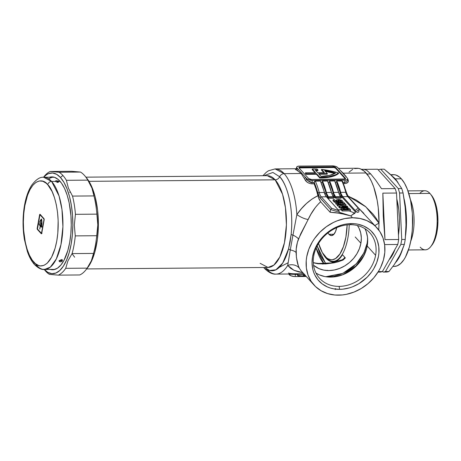 <?xml version="1.0" encoding="UTF-8"?>
<svg xmlns="http://www.w3.org/2000/svg" width="461" height="461" viewBox="0 0 461 461"><rect width="100%" height="100%" fill="white"/><g stroke="black" fill="none" stroke-linecap="round" stroke-linejoin="round"><path stroke-width="0.69" d="M339.129 286.39A33.901 28.098 137.8 0 0 375.606 255.29A33.901 28.098 137.8 0 0 350.227 224.697L351.438 223.591A36.137 29.953 -42.2 0 1 378.487 256.201A36.137 29.953 -42.2 0 1 339.601 289.352L339.129 286.39A33.901 28.098 -42.2 0 1 319.554 278.3A33.901 28.098 -42.2 0 1 313.757 255.792A33.901 28.098 -42.2 0 1 350.227 224.697A33.901 28.098 -42.2 0 1 369.808 232.788A33.901 28.098 -42.2 0 1 375.606 255.29A33.901 28.098 -42.2 0 1 339.129 286.39L339.601 289.352L342.863 289.168L349.426 287.86L352.671 286.748L358.917 283.665L367.25 277.124L371.802 271.736L373.71 268.809L376.7 262.62L378.487 256.201L378.907 252.98L378.786 246.67L377.38 240.734L376.216 237.98L374.758 235.404L371.007 230.88L368.754 228.979L363.602 225.988L357.753 224.167L354.642 223.718L348.176 223.775L344.891 224.271L341.613 225.083L335.199 227.596L329.183 231.22L321.398 238.423L317.329 244.134L315.693 247.182L314.344 250.317L312.552 256.737L312.034 263.15L312.8 269.305L313.659 272.209L314.823 274.963L318.027 279.913L322.285 283.959L327.437 286.955L330.289 288.016L333.286 288.776L339.601 289.352A36.137 29.953 -42.2 0 1 312.552 256.737A36.137 29.953 -42.2 0 1 351.438 223.591L350.227 224.697A33.901 28.098 137.8 0 0 313.757 255.792A33.901 28.098 137.8 0 0 339.129 286.39M367.135 243.206A0.893 0.34 -169.8 0 1 367.567 243.247A0.893 0.34 10.2 0 0 367.135 243.206L367.636 238.775L367.135 243.206L363.971 252.853L356.244 263.894L342.765 273.396L325.731 276.733L334.386 276.081L340.99 274.139L347.317 271.016L353.12 266.833L358.18 261.75L362.3 255.97L365.325 249.706L367.135 243.206M364.029 255.429L355.904 265.991L342.656 274.791A37.491 31.077 137.8 0 0 364.029 255.429M288.229 262.684L279.32 267.328M317.145 245.932L325.259 262.799A1.118 0.928 -42.2 0 1 324.653 263.646A1.118 0.928 137.8 0 0 325.259 262.799L320.579 255.475L317.145 245.932M323.922 263.68L316.154 248.006A47.005 19.253 -90.5 0 0 323.922 263.68M326.083 258.212L326.394 257.947L326.083 258.212A40.85 16.734 89.5 0 1 322.377 252.645L326.083 258.212L330.203 261.301L332.346 261.854L334.496 261.739L336.616 260.943L338.674 259.497L342.465 254.72A40.85 16.734 89.5 0 1 340.581 257.48A40.85 16.734 89.5 0 1 326.083 258.212M260.119 263.323L268.008 267.455L273.863 265.11L279.839 256.967L284.46 242.705L286.408 224.887L285.457 207.715L282.547 194.242L275.148 179.819A4.477 3.711 137.8 0 0 279.648 176.736L272.895 172.46L263.894 175.716L272.895 172.46L279.648 176.736A4.477 3.711 -42.2 0 1 284.155 173.647L275.113 168.91A52.6 21.546 89.5 0 1 284.155 173.647L301.154 173.509L297.011 170.345A52.6 21.546 -90.5 0 0 295.789 169.688L295.363 169.193L296.112 169.003M266.931 269.374A4.477 3.711 -42.2 0 1 264.355 268.314A4.477 3.711 -42.2 0 1 263.813 267.489A4.477 3.711 137.8 0 0 264.355 268.314C268.746 272.572 272.618 274.502 275.972 274.105A52.6 21.546 89.5 0 1 266.931 269.374M276.283 274.099A52.6 21.546 -90.5 0 0 287.71 265.409L290.292 249.948A4.477 2.276 -165.1 0 1 288.563 248.842A49.241 20.175 89.5 0 1 266.395 268.907M86.656 268.93L268.008 267.455A45.887 18.797 -90.5 0 0 286.074 231.232A45.887 18.797 -90.5 0 0 275.148 179.819L88.979 181.334L275.148 179.819A4.477 3.711 -42.2 0 0 279.648 176.736A49.241 20.175 89.5 0 1 291.133 234.557A4.477 1.095 6 0 0 292.966 235.081L296.855 214.578A52.6 21.546 -90.5 0 0 284.155 173.647A52.6 21.546 89.5 0 1 296.855 214.578L301.494 208.631L306.49 203.474L311.947 199.106L317.929 195.689A52.6 21.546 -90.5 0 0 314.143 183.824L311.06 183.766L308.956 183.173L307.066 182.112L305.211 180.095A52.6 21.546 -90.5 0 0 304.197 178.274L301.154 173.509L284.155 173.647A4.477 3.711 137.8 0 0 279.648 176.736C284.91 181.294 294.193 203.065 291.133 234.557L290.107 241.985L288.563 248.842L282.726 263.047L275.885 269.818L269.633 270.463L264.643 267.484M267.259 175.687L275.148 179.819A45.887 18.797 -90.5 0 0 267.259 175.687L85.913 177.162M312.898 168.997A33.572 12.793 -169.8 0 1 317.122 169.089L317.975 170.028A31.336 11.94 10.2 0 0 315.209 169.93L317.721 172.702L324.458 172.645L321.553 169.441L334.467 171.809L338.558 173.002L335.412 174.852L328.607 176.719L319.882 177.358L316.517 173.647L306.311 173.728L305.47 172.8L315.681 172.719L312.316 169.008A33.572 12.793 -169.8 0 1 312.898 168.997A33.572 12.793 -169.8 0 1 317.122 169.089L317.975 170.028L317.865 170.639A31.336 11.94 10.2 0 0 315.779 170.558A31.336 11.94 10.2 0 1 317.865 170.639L317.975 170.028A31.336 11.94 -169.8 0 0 315.209 169.93L317.721 172.702L324.458 172.645L321.553 169.441A33.572 12.793 -169.8 0 1 338.558 173.002A33.572 12.793 -169.8 0 1 319.882 177.358L316.517 173.647L316.407 174.258L306.202 174.339L305.361 173.411L305.47 172.8L305.361 173.411L306.202 174.339L306.311 173.728L306.202 174.339L316.407 174.258L319.773 177.969L319.882 177.358L319.773 177.969A33.572 12.793 10.2 0 0 338.449 173.613L338.558 173.002L338.449 173.613L337.026 174.592L331.015 176.84L325.766 177.687L319.773 177.969L316.407 174.258L316.517 173.647L306.311 173.728L305.47 172.8L315.681 172.719L312.316 169.008A33.572 12.793 -169.8 0 1 312.898 168.997M342.437 181.115L336.755 180.948A54.836 22.462 89.5 0 1 340.673 192.358L345.779 192.318A54.836 22.462 -90.5 0 0 341.86 180.902L336.755 180.948L336.565 182.02L335.182 182.032L336.565 182.02A53.718 22.007 -90.5 0 1 340.345 193.182L338.864 193.194L340.345 193.182A11.191 4.587 -90.5 0 0 342.39 197.544L340.754 194.536L336.565 182.02L336.755 180.948L341.077 193.695L342.702 196.668L355.195 210.464L342.702 196.668L347.807 196.628L358.197 208.101L355.195 210.464L355.604 212.135L342.39 197.544L341.077 197.556L342.39 197.544L355.604 212.135L350.804 215.915L352.481 217.771A42.527 35.249 -42.2 0 1 377.04 227.924A42.527 35.249 -42.2 0 1 379.075 270.336A42.527 35.249 -42.2 0 1 338.558 295.167A42.527 35.249 -42.2 0 1 313.999 285.019A42.527 35.249 -42.2 0 1 311.964 242.601A42.527 35.249 -42.2 0 1 352.481 217.771L350.804 215.915L345.612 214.457L335.233 212.619L330.134 212.256L320.66 201.797L318.787 203.537L315.37 207.485L310.881 214.313L300.63 233.981L297.42 242.267L296.198 249.055L296.406 257.382L298.267 265.553L299.379 268.262L301.062 270.74M334.571 262.707L322.694 264.02L313.301 262.764L318.009 263.773L325.552 263.934L333.954 262.839L338.092 261.825L343.065 260.027L345.347 257.901L342.465 254.72L345.347 257.901L344.43 257.757L343.572 259.03M360.905 243.252A29.769 24.675 -42.2 0 1 341.532 267.611A29.769 24.675 -42.2 0 1 313.549 265.271L318.856 268.584L323.674 270.088L328.877 270.567L334.271 270.002L339.642 268.417L344.788 265.876L349.507 262.476L353.622 258.344L356.975 253.636L359.436 248.542L360.905 243.252L355.235 236.989L360.905 243.252A29.769 24.675 -42.2 0 0 357.436 225.527L359.038 228.241L360.704 232.903L361.338 237.974L360.905 243.252M315.981 273.085A33.901 28.098 137.8 0 0 346.914 272.854A33.901 28.098 137.8 0 0 367.198 246.007L375.606 255.29L367.198 246.007A33.901 28.098 137.8 0 0 364.968 228.719L366.161 231.497L367.475 237.063L367.59 242.987L366.507 249.032L362.721 257.832L358.9 263.191L354.215 267.893L348.839 271.771L342.978 274.664L333.781 276.934L330.721 277.107L324.798 276.565L319.312 274.854L315.981 273.085M378.758 229.999L379.017 223.159L365.838 206.828L347.761 195.925L356.405 200.132L365.325 206.401L373.064 214.129L376.297 218.474L379.017 223.159A52.6 21.546 -90.5 0 0 366.086 172.979L343.22 173.163L339.89 169.994L343.22 173.163L366.086 172.979A52.6 21.546 -90.5 0 0 357.045 168.242L338.501 168.392M313.999 285.019L300.918 270.572L299.379 268.262C297.581 264.937 296.481 259.676 296.066 252.484A11.191 4.794 179.5 0 0 290.292 249.948L292.966 235.081A11.191 3.602 -159.6 0 1 298.509 238.913A11.191 3.602 20.4 0 0 292.966 235.081L296.855 214.578A11.191 3.682 -150.3 0 0 308.155 219.459A11.191 3.682 29.7 0 1 296.855 214.578C302.675 206.05 309.7 199.757 317.929 195.689L319.093 199.25L320.66 201.797L318.459 197.585L316.206 189.436L314.056 183.553L314.102 182.204L319.398 196.997L330.623 209.536L330.134 212.256L320.66 201.797C315.681 206.355 311.515 212.244 308.155 219.459L298.509 238.913C296.838 243.385 296.025 247.909 296.066 252.484A11.191 4.794 -0.5 0 0 290.292 249.948L292.966 235.081A4.477 1.095 -174 0 1 291.133 234.557L288.563 248.842A4.477 2.276 14.9 0 0 290.292 249.948L287.71 265.409A11.191 9.635 152 0 1 299.379 268.262A11.191 9.635 -28 0 0 287.71 265.409L293.98 270.307L302.791 272.647L298.843 271.944L294.429 270.509L290.741 268.383L287.71 265.409A52.6 21.546 89.5 0 1 275.972 274.105L299.713 273.915A52.6 21.546 -90.5 0 0 303.263 273.166L301.027 273.805L295.922 273.771C292.643 273.834 290.165 273.592 288.482 273.056M328.036 270.682L327.494 270.273M333.931 197.613L335.245 197.602L335.85 198.27L340.956 198.23L341.14 197.21L339.037 193.712L334.715 180.96L329.609 181.006L333.931 193.753L335.556 196.726L340.662 196.686L341.14 197.21L336.034 197.256L335.556 196.726L336.034 197.256L335.85 198.27L334.64 196.801L329.419 182.078L329.609 181.006A54.836 22.462 89.5 0 1 333.528 192.416L338.628 192.375A54.836 22.462 -90.5 0 0 334.715 180.96L329.609 181.006L329.419 182.078L328.036 182.089L329.419 182.078A53.718 22.007 -90.5 0 1 333.199 193.24A11.191 4.587 -90.5 0 0 335.245 197.602L333.931 197.613M342.684 181.571L341.86 180.902A54.836 22.462 89.5 0 1 345.779 192.318A1.118 0.53 -14.5 0 1 346.47 192.617A1.118 0.53 165.5 0 0 345.779 192.318A11.191 4.587 -90.5 0 0 347.807 196.628A1.118 0.928 -42.2 0 1 348.453 196.893A1.118 0.928 137.8 0 0 347.807 196.628L342.702 196.668A11.191 4.587 89.5 0 1 340.673 192.358L345.779 192.318A11.191 4.587 -90.5 0 0 347.807 196.628L359.188 208.902L359.211 209.306L358.992 208.528L358.197 208.101L355.195 210.464L355.604 212.135L359.211 209.306L358.721 212.025L356.895 212.446L358.721 212.025L359.211 209.306L350.804 215.915L339.273 212.273L338.858 210.596L325.771 196.006L320.424 181.081L315.318 181.121A54.836 22.462 89.5 0 1 319.231 192.531L324.337 192.491A54.836 22.462 -90.5 0 0 320.424 181.081L315.318 181.121L314.102 182.204A53.718 22.007 89.5 0 1 317.825 193.13A12.309 5.042 -90.5 0 0 320.061 197.867L330.623 209.536L330.134 212.256L340.408 213.357L350.804 215.915L352.919 214.4L350.804 215.915L330.623 209.536L339.273 212.273L338.973 210.746L331.655 208.314L321.265 196.841L326.365 196.801L338.858 210.596L331.655 208.314L330.623 209.536L331.655 208.314L321.265 196.841A11.191 4.587 89.5 0 1 319.231 192.531L324.337 192.491A11.191 4.587 -90.5 0 0 326.365 196.801L321.265 196.841A1.118 0.928 137.8 0 0 320.061 197.867A1.118 0.928 -42.2 0 1 321.265 196.841A11.191 4.587 89.5 0 1 319.231 192.531A1.118 0.53 165.5 0 0 317.825 193.13A1.118 0.53 -14.5 0 1 319.231 192.531A54.836 22.462 -90.5 0 0 315.318 181.121M327.154 197.671L328.099 197.66L328.705 198.334L333.81 198.288L333.995 197.273L331.891 193.77L327.569 181.023L322.464 181.064L326.786 193.81L328.411 196.784L333.516 196.743L333.995 197.273L328.889 197.314L328.411 196.784L328.889 197.314L328.705 198.334L327.494 196.859L322.268 182.135L322.464 181.064A54.836 22.462 89.5 0 1 326.376 192.473L331.482 192.433A54.836 22.462 -90.5 0 0 327.569 181.023L322.464 181.064L322.268 182.135L320.885 182.147L322.268 182.135A53.718 22.007 -90.5 0 1 326.054 193.303A11.191 4.587 -90.5 0 0 328.099 197.66L327.154 197.671M335.648 203.451L335.769 203.854M337.308 204.747L335.856 203.958L335.827 202.454L336.04 202.938L339.204 203.958L338.893 203.376L337.319 202.938L338.017 202.506L345.191 203.958L343.312 201.883L341.929 201.895L343.001 203.076L337.412 201.93C336.034 201.976 335.579 202.31 336.04 202.938L335.856 203.958L337.59 204.811M341.561 204.373L340.696 204.125L340.881 203.111L340.696 204.125L338.956 203.653L341.745 204.425M342.212 210.971L350.377 210.908L350.562 209.888L349.513 208.729C348.314 207.738 346.557 207.283 344.246 207.364L341.007 208.153L341.376 208.827L341.192 209.847L342.212 210.971L340.84 209.34L341.192 209.847L341.376 208.827L342.39 209.951L342.212 210.971L342.39 209.951L350.562 209.888L350.377 210.908L342.212 210.971M340.881 209.029L341.007 208.153M345.099 206.24L345.923 205.986L345.099 206.24M337.187 205.427L337.711 206.004L339.947 205.986L337.711 206.004L337.187 205.427L337.371 204.407L337.187 205.427M338.87 207.283L339.417 207.888L341.209 207.871L341.111 208.487L342.39 209.951L350.562 209.888L348.942 208.245L347.283 207.629L343.508 207.381L339.417 207.888L338.87 207.283L339.048 206.263L338.87 207.283M337.319 202.938L338.017 202.506L337.884 203.249L338.017 202.506L338.852 202.581L338.973 203.531L339.135 202.633L345.191 203.958L345.116 204.344L345.191 203.958L343.312 201.883L341.929 201.895L341.774 202.771L341.929 201.895L343.001 203.076L338.351 201.976L334.409 202.241L334.594 201.227L334.409 202.241L332.969 200.65L333.153 199.636L334.594 201.227L338.991 201.48L337.827 200.547L338.898 200.074L340.881 200.5L340.103 200.938L340.84 201.515C342.137 201.434 342.575 201.088 342.143 200.477L338.299 199.446L336.495 199.797L336.455 200.449L337.147 200.863L335.573 200.777L334.53 199.625L333.153 199.636L332.969 200.65L334.409 202.241L335.885 202.327L336.536 203.336L339.204 203.958L339.129 204.396L338.893 203.376L337.239 202.748M338.714 201.088L340.074 201.221M339.918 201.958L340.489 202.402L339.918 201.958L340.103 200.938L339.918 201.958M340.863 202.517L341.964 202.218M296.492 168.334L296.89 168.582L296.993 167.988A4.477 1.706 -169.8 0 1 296.671 167.159A4.477 1.706 -169.8 0 1 299.396 166.098L332.064 165.833A4.477 1.706 -169.8 0 1 337.832 167.654L347.456 178.28A4.477 1.706 -169.8 0 1 347.778 179.104A4.477 1.706 -169.8 0 1 345.053 180.17L344.667 182.314L343.036 182.326L344.667 182.314A1.118 0.461 -90.5 0 0 344.77 183.576C347.79 183.23 348.896 181.957 348.09 179.744A1.118 0.801 -27.7 0 1 347.675 179.663A1.118 0.801 152.3 0 0 348.09 179.744A52.6 21.546 89.5 0 0 347.767 179.145A52.6 21.546 89.5 0 1 348.09 179.744L348.395 181.127L347.876 182.366L345.75 183.484L343.554 183.582L344.77 183.576A1.118 0.461 89.5 0 1 344.667 182.314L345.053 180.17L312.379 180.435L309.003 179.917L306.617 178.609L296.993 167.988L296.89 168.582A53.718 22.007 89.5 0 1 298.14 169.25L296.746 167.625L296.751 166.951L297.414 166.427L299.396 166.098L332.064 165.833L335.447 166.352L337.423 167.291L347.456 178.28L347.784 178.989L347.444 179.6L345.053 180.17L312.379 180.435L311.999 182.579L314.039 182.562L314.235 181.83M346.182 176.592L343.22 173.163L346.182 176.592M289.318 274.744L289.427 274.151A53.718 22.007 89.5 0 1 289.116 274.001A53.718 22.007 89.5 0 0 289.427 274.151L289.318 274.744A4.477 1.706 10.2 0 0 295.086 276.565L295.472 274.422L289.427 274.151A1.118 1.003 114.7 0 0 289.427 273.995A1.118 1.003 -65.3 0 1 289.427 274.151L295.472 274.422L295.086 276.565L306.26 276.479L294.256 276.537L290.943 275.77L288.649 274.007L289.318 274.744M324.757 170.708L327.339 173.561L318.563 173.63L321.069 176.402L329.546 175.382L335.596 173.025L324.757 170.708A31.336 11.94 -169.8 0 1 335.596 173.025A31.336 11.94 -169.8 0 1 321.069 176.402L318.563 173.63L327.339 173.561L327.229 174.172L327.339 173.561L324.757 170.708M304.698 274.266L300.342 275.01L297.449 274.768L297.691 273.909A1.118 0.461 -90.5 0 0 297.512 274.404L295.472 274.422A1.118 0.461 89.5 0 1 295.634 273.949A1.118 0.461 -90.5 0 0 295.472 274.422L297.512 274.404L297.518 275.373L298.273 275.834L297.604 275.511L297.449 274.768A53.718 22.007 89.5 0 0 303.217 274.318A1.118 1.008 68.1 0 0 304.318 275.419A54.836 22.462 89.5 0 1 300.751 276.145A54.836 22.462 89.5 0 1 298.273 275.834L297.892 275.747M305.822 276.104L305.92 276.104A54.836 22.462 -90.5 0 1 305.856 276.104L300.751 276.145A54.836 22.462 -90.5 0 0 304.318 275.419A11.191 4.587 89.5 0 1 305.049 275.269A11.191 4.587 89.5 0 0 304.318 275.419A1.118 1.008 -111.9 0 1 303.217 274.318A12.309 5.042 -90.5 0 1 304.162 274.162M305.291 275.407L304.318 275.419L305.291 275.407M354.958 213.236L352.919 214.4L354.958 213.236M377.04 227.924L359.079 208.649M379.017 223.159A11.191 2.357 -22.3 0 0 374.949 225.613A11.191 2.357 157.7 0 1 379.017 223.159L378.25 207.686L377.173 200.305L373.756 187.039L371.485 181.45L368.915 176.73L364.271 171.204L360.485 168.887L358.543 168.357L354.659 168.588M352.74 169.343L349.04 172.103M352.481 217.771L359.92 218.456L366.8 220.6L372.863 224.121L375.513 226.357L379.927 231.676L383.016 237.951L384.664 244.935L384.808 252.363L383.448 259.952L380.625 267.403L378.7 270.987L373.911 277.706L368.028 283.613L361.286 288.471L353.933 292.101L346.257 294.366L342.396 294.954L334.79 295.011L327.598 293.594L321.092 290.747L315.526 286.586L311.112 281.262L308.023 274.992L306.375 268.008L306.231 260.58L306.726 256.789L308.83 249.228L312.345 241.956L314.586 238.51L319.951 232.165L326.29 226.76L333.372 222.49L337.106 220.842L344.782 218.577L352.481 217.771M344.695 187.137L342.69 181.968M331.718 193.257L333.199 193.24L331.718 193.257M324.573 193.315L326.054 193.303L324.573 193.315M298.93 167.919L334.075 167.516L335.677 168.282L345.301 178.908L335.677 168.282L335.792 167.671A2.236 0.853 -169.8 0 0 332.905 166.761L332.796 167.372L332.905 166.761L300.238 167.026L300.128 167.637L300.238 167.026A2.236 0.853 -169.8 0 0 298.878 167.556A2.236 0.853 -169.8 0 0 299.039 167.971L308.657 178.597A2.236 0.853 -169.8 0 0 311.544 179.508L345.41 178.954L345.41 178.298L335.792 167.671L332.905 166.761L299.247 167.193L299.039 167.971L308.657 178.597L311.544 179.508L344.211 179.243A2.236 0.853 -169.8 0 0 345.571 178.707A2.236 0.853 -169.8 0 0 345.41 178.298L335.792 167.671L335.677 168.282A2.236 0.853 10.2 0 0 332.796 167.372L300.128 167.637A2.236 0.853 10.2 0 0 298.97 167.89M306.617 178.609L305.476 177.347A53.718 22.007 89.5 0 1 306.507 179.208L306.617 178.609L306.507 179.208L307.354 180.418L310.282 182.297L311.999 182.579L312.379 180.435A4.477 1.706 -169.8 0 1 306.617 178.609M347.461 180.666L347.588 180.09L347.179 181.196L346.165 182.003L344.667 182.314M345.427 179.087L345.41 178.298L345.301 178.908A2.236 0.853 10.2 0 1 345.37 178.989M323.801 172.65L321.444 170.051L321.553 169.441L321.444 170.051L323.801 172.65M312.206 169.619L312.316 169.008L312.206 169.619L315.019 172.725L312.206 169.619M334.865 173.457A31.336 11.94 10.2 0 0 325.414 171.429L334.865 173.457M319.11 174.235L327.229 174.172L319.11 174.235M363.879 213.391L359.05 208.603M338.628 192.375A11.191 4.587 -90.5 0 0 340.662 196.686L335.556 196.726A11.191 4.587 89.5 0 1 333.528 192.416L338.628 192.375M331.482 192.433A11.191 4.587 -90.5 0 0 333.516 196.743L328.411 196.784A11.191 4.587 89.5 0 1 326.376 192.473L331.482 192.433M325.985 263.559L325.259 262.799M344.039 258.656L344.275 258.258M343.255 259.589L342.725 260.113A3.36 0.663 -112.4 0 0 342.223 259.802A3.36 0.663 67.6 0 0 342.102 260.477L345.347 257.901L344.932 257.624M338.149 209.813L341.094 209.738M349.196 210.913L354.497 213.011M342.102 260.477A3.36 0.663 -112.4 0 1 342.223 259.802L330.998 262.943L317.681 263.49L313.296 262.609M358.641 208.251L358.992 208.528M358.963 208.499L348.453 196.893L346.476 192.623A1.118 0.53 -14.5 0 1 346.413 192.894M342.702 181.68L342.615 181.363M315.145 181.138L314.477 181.501M296.671 167.159L296.458 168.369L296.89 168.582A1.118 1.003 -65.3 0 1 295.789 169.688A1.118 1.003 114.7 0 0 296.89 168.582A53.718 22.007 89.5 0 1 298.14 169.25A1.118 0.991 -58.7 0 1 297.011 170.345A52.6 21.546 -90.5 0 0 295.789 169.688M295.432 169.487L296.803 168.945L295.939 169.06L296.458 168.369M298.14 169.25L305.476 177.347A1.118 0.836 -30.6 0 1 304.197 178.274L301.154 173.509L297.011 170.345A1.118 0.991 121.3 0 0 298.14 169.25M305.476 177.347A53.718 22.007 89.5 0 1 306.507 179.208A1.118 0.801 -27.7 0 1 305.211 180.095A52.6 21.546 -90.5 0 0 304.197 178.274A1.118 0.836 149.4 0 0 305.476 177.347M307.314 180.378L311.999 182.579A1.118 0.461 -90.5 0 0 312.103 183.841C308.893 183.547 306.594 182.302 305.211 180.095A1.118 0.801 152.3 0 0 306.507 179.208M314.039 182.562A1.118 0.461 -90.5 0 0 314.143 183.824L312.103 183.841A1.118 0.461 89.5 0 1 311.999 182.579L314.039 182.562M333.995 197.273L333.81 198.288L328.705 198.334L328.889 197.314L333.995 197.273M341.14 197.21L340.956 198.23L335.85 198.27L336.034 197.256L341.14 197.21M347.381 209.329L344.523 208.96L344.707 207.946L348.211 208.827L348.118 209.323L348.211 208.827L348.654 209.317L343.249 209.363L342.546 208.389M342.713 209.127L344.505 208.96L342.972 209.064L342.563 208.528L344.707 207.946L344.523 208.96L347.513 209.403M342.563 208.528L343.203 208.038L346.407 208.015L347.698 208.384L348.654 209.317L342.978 209.064M347.242 206.223L341.912 206.263L346.102 204.966L345.923 205.986L346.102 204.966L345.537 204.344L337.371 204.407L337.896 204.989L337.711 206.004L337.896 204.989L343.347 204.943L339.048 206.263L339.596 206.868L339.417 207.888L339.596 206.868L347.767 206.799L347.6 207.704L347.767 206.799L347.242 206.223L347.767 206.799L339.596 206.868L339.048 206.263L343.347 204.943L337.896 204.989L337.371 204.407L345.537 204.344L346.102 204.966L341.912 206.263L347.242 206.223M335.856 203.958L336.04 202.938M342.154 201.953L342.027 200.362L339.382 199.504L336.565 199.751L336.386 200.823L336.455 200.449L337.147 200.863L335.573 200.777L334.53 199.625L333.153 199.636L334.594 201.227L338.991 201.48L338.893 202.045L338.772 200.996L337.752 200.362M336.495 199.797L336.455 200.449M337.827 200.547L338.898 200.074L338.737 200.99L339.163 200.074L340.938 200.639M340.051 201.215L338.812 201.088M340.881 200.5L340.103 200.938L340.84 201.515L340.673 202.448L340.84 201.515L342.148 201.198L342.143 200.477M341.86 202.281L340.892 202.512M332.041 288.586L332.537 288.488M324.498 255.711L325.65 257.1A40.291 16.504 -90.5 0 0 326.175 257.705L324.999 256.293A38.724 15.864 89.5 0 1 324.498 255.711A38.724 15.864 89.5 0 1 318.551 243.448L322.285 252.478L326.457 257.693L327.961 258.748L331.05 259.75L332.606 259.699L335.666 258.477L339.907 253.982L343.416 246.652L345.883 237.115L347.15 224.87A38.724 15.864 89.5 0 1 324.999 256.293L326.175 257.705A40.291 16.504 89.5 0 1 325.149 256.466M419.787 193.487A29.544 12.101 89.5 0 1 429.894 193.407A29.544 12.101 -90.5 0 0 424.817 190.75L407.962 190.883M392.524 176.43L396.904 181.271L401.744 188.543L398.258 188.572A51.482 21.091 89.5 0 1 399.583 193.009L403.07 192.986A51.482 21.091 -90.5 0 0 401.744 188.543L398.258 188.572L380.723 169.21L384.209 169.181L389.966 174.01L396.904 181.271L401.744 188.543A51.482 21.091 89.5 0 1 403.07 192.986L405.611 210.395L406.055 227.82L405.219 239.449L401.733 239.478A51.482 21.091 89.5 0 1 400.84 244.445L404.326 244.416A51.482 21.091 -90.5 0 0 405.219 239.449L401.733 239.478L399.583 193.009L403.07 192.986L404.983 204.592L406.147 222.012L405.219 239.449A51.482 21.091 89.5 0 1 404.326 244.416L400.292 254.57L394.161 264.735L388.94 271.523L385.454 271.552A51.482 21.091 89.5 0 1 383.229 272.076L386.721 272.048A51.482 21.091 -90.5 0 0 388.94 271.523L385.454 271.552L400.84 244.445L404.326 244.416L401.854 251.182L398.488 257.953L394.161 264.735L388.94 271.523A51.482 21.091 89.5 0 1 386.721 272.048L383.229 272.076A51.482 21.091 -90.5 0 0 385.454 271.552L400.84 244.445A51.482 21.091 -90.5 0 0 401.733 239.478L399.583 193.009A51.482 21.091 -90.5 0 0 398.258 188.572L380.723 169.21L384.209 169.181L392.524 176.43M391.089 175.047L394.167 174.69L396.005 175.071L399.606 177.128L401.329 178.793L395.204 178.845L392.599 176.505A45.887 18.797 89.5 0 1 395.204 178.845L401.329 178.793A45.887 18.797 -90.5 0 0 393.446 174.661L390.703 174.684M412.393 214.181L412.491 226.61A28.092 11.508 89.5 0 0 412.393 214.181M408.844 193.58L429.894 193.407L408.844 193.58M327.961 232.903A14.55 5.958 89.5 0 0 328.958 234.292L331.228 235.594L333.516 234.684L335.475 231.693L336.691 227.671A14.55 5.958 89.5 0 1 331.459 235.606A14.55 5.958 89.5 0 1 328.958 234.292L333.937 234.251L328.958 234.292L327.938 232.863M364.755 169.343L377.663 169.233L395.192 188.595L381.512 188.705L375.738 180.222L370.713 173.958L366.726 170.265L363.983 169.348L366.726 170.265L370.713 173.958L366.95 173.987L370.713 173.958L375.738 180.222L381.512 188.705L395.192 188.595A51.482 21.091 89.5 0 1 396.523 193.038A51.482 21.091 -90.5 0 0 395.192 188.595L377.663 169.233L364.755 169.343M378.504 169.734A51.482 21.091 89.5 0 1 380.723 169.21A51.482 21.091 -90.5 0 0 378.504 169.734L378.348 170L378.504 169.734M382.843 193.147L396.523 193.038L398.667 239.507L384.987 239.616L383.247 215.869L382.843 193.147L396.523 193.038L398.667 239.507L384.987 239.616L382.843 193.147L384.987 239.616L383.247 215.869L382.843 193.147M397.774 244.468A51.482 21.091 -90.5 0 0 398.667 239.507A51.482 21.091 89.5 0 1 397.774 244.468L382.388 271.575L378.32 271.61L382.388 271.575A51.482 21.091 89.5 0 1 380.169 272.099A51.482 21.091 -90.5 0 0 382.388 271.575L397.774 244.468L384.618 244.578L397.774 244.468M378.008 272.117L380.169 272.099L378.008 272.117M382.538 271.31L383.229 272.076L382.538 271.31M349.231 224.72A40.291 16.504 89.5 0 1 333.096 261.329A40.291 16.504 89.5 0 1 326.175 257.705A40.291 16.504 -90.5 0 0 349.231 224.72M410.394 199.567A29.544 12.101 89.5 0 1 410.734 241.253A29.544 12.101 -90.5 0 0 410.394 199.567M408.44 249.977L425.301 249.839A29.544 12.101 -90.5 0 0 436.936 226.512A29.544 12.101 -90.5 0 0 429.894 193.407A29.544 12.101 89.5 0 1 430.28 193.851A29.544 12.101 89.5 0 1 437.161 220.197A29.544 12.101 89.5 0 1 430.707 246.647A29.544 12.101 89.5 0 1 420.225 247.177M401.329 178.793L404.551 183.311L407.357 189.252L410.561 200.345L412.324 213.172L412.618 222.15L412.186 231.065L411.051 239.576L409.259 247.355L405.478 257.007L403.974 259.566L400.695 263.525L397.146 265.836L394.172 266.429A45.887 18.797 -90.5 0 0 412.261 230.206A45.887 18.797 -90.5 0 0 401.329 178.793M395.204 178.845A45.887 18.797 89.5 0 1 398.131 182.856L395.204 178.845M405.582 235.438L406.366 226.685L406.435 217.696L405.784 208.816L404.245 199.498A45.887 18.797 89.5 0 1 405.622 235.116M402.228 250.288A45.887 18.797 89.5 0 1 395.849 262.263L399.353 257.059L402.228 250.288M431.271 245.897L434.446 240.746L435.899 236.626L436.999 231.883L437.95 221.257L437.161 210.481L436.135 205.56L434.74 201.198L433.029 197.573L431.07 194.824M430.707 246.647L431.836 245.24A27.977 11.462 -90.5 0 0 437.95 220.185A27.977 11.462 -90.5 0 0 431.433 195.239L430.28 193.851M396.788 198.852L398.742 209.726L399.347 217.955L399.284 226.288L398.465 235.064A42.527 17.42 -90.5 0 0 396.788 198.852M395.238 248.756L392.784 254.437L389.124 259.71A42.527 17.42 -90.5 0 0 395.06 249.251M43.518 177.283A52.6 21.546 89.5 0 1 50.232 171.48L71.668 171.308L80.514 172.062A52.6 21.546 89.5 0 1 84.317 175.272A52.6 21.546 -90.5 0 0 80.514 172.062L59.071 172.235L50.232 171.48A52.6 21.546 -90.5 0 0 44.204 176.39L43.49 177.289M44.239 269.501L44.971 270.382A52.6 21.546 -90.5 0 0 45.651 271.172L44.268 269.501L45.651 271.172A52.6 21.546 89.5 0 1 44.314 269.558M62.875 175.445A52.6 21.546 -90.5 0 0 59.071 172.235A52.6 21.546 89.5 0 1 62.875 175.445A52.6 21.546 89.5 0 1 66.378 180.309L87.821 180.13A52.6 21.546 -90.5 0 0 84.317 175.272A52.6 21.546 89.5 0 1 84.997 176.056A52.6 21.546 89.5 0 1 87.821 180.13L91.918 188.036L93.958 195.919L72.521 196.092A52.6 21.546 89.5 0 1 75.431 214.319L96.873 214.146A52.6 21.546 -90.5 0 0 93.958 195.919A52.6 21.546 89.5 0 1 96.873 214.146L97.813 224.951L96.712 235.715L75.27 235.894A52.6 21.546 89.5 0 1 72.083 253.596L93.525 253.423A52.6 21.546 -90.5 0 0 96.712 235.715A52.6 21.546 89.5 0 1 93.525 253.423L91.353 260.793L87.158 268.146L65.716 268.319A52.6 21.546 89.5 0 1 58.299 275.131L79.736 274.958A52.6 21.546 -90.5 0 0 87.158 268.146A52.6 21.546 89.5 0 1 85.758 270.054A52.6 21.546 89.5 0 1 79.736 274.958L58.299 275.131A52.6 21.546 -90.5 0 0 65.716 268.319L67.888 260.949L72.083 253.596A52.6 21.546 -90.5 0 0 75.27 235.894L74.33 225.083L75.431 214.319A52.6 21.546 -90.5 0 0 72.521 196.092L68.418 188.186L66.378 180.309A52.6 21.546 -90.5 0 0 62.875 175.445L60.466 177.497L62.875 175.445M43.547 177.283A50.364 20.63 89.5 0 1 60.466 177.497L56.617 174.304L52.6 172.996L48.566 173.618L46.596 174.65L43.547 177.283M70.072 191.857L69.744 192.404M50.007 269.357L53.741 269.673L57.412 268.21L60.881 265.023L64.021 260.235L67.848 250.461L69.663 242.584L70.815 233.969L71.248 224.945L70.948 215.857L69.167 202.875L67.15 195.13L64.563 188.474L61.497 183.155L58.08 179.381L54.433 177.289L52.571 176.909L49.563 177.237A46.446 19.028 89.5 0 1 51.845 176.88A46.446 19.028 89.5 0 1 59.826 181.064A46.446 19.028 89.5 0 1 70.89 233.105A46.446 19.028 89.5 0 1 52.6 269.766A46.446 19.028 89.5 0 1 50.312 269.449M52.352 269.437A46.446 19.028 -90.5 0 0 53.62 269.691M49.454 274.381A52.6 21.546 89.5 0 1 45.651 271.172A52.6 21.546 -90.5 0 0 49.454 274.381L58.299 275.131L49.454 274.381M52.744 176.955L51.603 177.22A46.446 19.028 -90.5 0 1 52.865 176.938M52.053 269.339L53.914 269.725M43.974 269.149L47.823 272.347L51.839 273.655L55.873 273.033L59.769 270.498L63.37 266.147L66.54 260.154L69.162 252.749L71.138 244.209L72.383 234.868L72.85 225.083L72.527 215.229L71.426 205.687L69.588 196.824L67.076 188.981L63.998 182.452L60.466 177.497A50.364 20.63 89.5 0 1 71.207 243.817A50.364 20.63 89.5 0 1 44.296 269.501M86.622 178.021L91.128 185.328L95.11 196.617L97.599 210.187L98.377 224.876L97.375 239.409L94.689 252.542L90.54 263.139L87.135 268.331M72.268 253.942L74.647 257.209M85.758 270.054L87.377 268.037A50.364 20.63 -90.5 0 0 98.372 222.951A50.364 20.63 -90.5 0 0 86.645 178.044L84.997 176.056M50.232 171.48L71.668 171.308L80.514 172.062L59.071 172.235L50.232 171.48M66.378 180.309L87.821 180.13L91.918 188.036L93.958 195.919L72.521 196.092L68.418 188.186L66.378 180.309M75.431 214.319L96.873 214.146L97.813 224.951L96.712 235.715L75.27 235.894L74.33 225.083L75.431 214.319M72.083 253.596L93.525 253.423L91.353 260.793L87.158 268.146L65.716 268.319L67.888 260.949L72.083 253.596M59.93 260.621L59.97 260.459A1.118 0.836 -150.4 0 1 59.233 260.897L61.353 259.854L62.448 260.488L62.01 261.249L60.858 261.785L59.279 261.589L59.233 260.897A1.118 0.836 29.6 0 0 59.93 260.54L61.394 260.281L60.691 260.828L59.93 260.621M60.99 260.09L61.353 260.448L60.99 260.09M60.247 260.332L59.688 260.344M61.665 259.583L61.342 259.923M57.775 182.003L57.723 181.865A1.118 0.928 -42.2 0 1 58.674 181.375L60.097 181.363L58.674 181.375L58.68 181.899L57.763 182.135L55.556 181.404L51.603 181.432L43.68 177.283A46.112 18.889 89.5 0 1 51.603 181.432A46.112 18.889 89.5 0 1 62.587 233.099A46.112 18.889 89.5 0 1 44.429 269.501A46.112 18.889 89.5 0 1 36.505 265.346A3.579 2.968 -42.2 0 1 34.431 264.487A3.579 2.968 -42.2 0 1 33.826 262.113C28.87 258.512 19.881 234.666 24.813 205.785C30.184 177.381 43.357 178.004 47.748 184.723A3.579 2.968 -42.2 0 1 51.603 181.432L55.556 181.404L55.551 180.908L56.461 180.7L58.674 181.375A1.118 0.928 137.8 0 0 57.723 181.865L56.282 181.761L57.314 181.663L57.723 181.865L57.544 182.176M48.503 178.753L52.145 177.295L54.386 177.278A46.112 18.889 -90.5 0 0 53.274 177.208L43.68 177.283C39.963 176.822 35.912 179.548 31.521 185.455C27.96 191.136 25.488 198.605 24.11 207.848C22.612 218.358 22.704 228.858 24.381 239.334L27.337 251.395C29.187 256.881 31.555 261.243 34.437 264.493C38.275 268.193 41.605 269.864 44.429 269.501L50.318 267.138L56.317 258.955L60.961 244.63L62.915 226.72L61.964 209.467L59.043 195.925L51.603 181.432A3.579 2.968 137.8 0 0 47.748 184.723C52.704 188.324 61.693 212.169 56.761 241.051C51.39 269.455 38.217 268.832 33.826 262.113A3.579 2.968 137.8 0 0 34.431 264.487M62.275 259.583L62.022 260.01M59.475 260.84L58.956 260.678M57.798 182.124L58.293 182.343M56.167 181.865L56.565 181.876M44.429 269.501L54.023 269.42A46.112 18.889 -90.5 0 0 55.136 269.333L54.006 269.42M47.748 184.723L46.152 183.178L42.815 181.265L39.398 180.977L36.039 182.314L32.858 185.236L29.982 189.621L27.522 195.308L24.813 205.785L23.765 213.668L23.367 221.931L23.638 230.252L25.274 242.146L27.118 249.234L29.487 255.331L32.293 260.2L35.422 263.657L38.759 265.571L40.464 265.916L43.87 265.392L47.16 263.254L51.592 257.215L55.095 248.266L56.761 241.051L57.809 233.168L58.155 220.727L57.55 212.504L56.305 204.69L54.456 197.602L52.087 191.505L47.748 184.723M41.738 233.254L41.254 233.698L37.191 228.927L39.963 214.279L44.164 219.131L41.738 233.254A0.893 0.369 89.5 0 1 41.409 233.779A0.893 0.369 89.5 0 1 41.254 233.698L37.387 229.428L37.825 229.428L37.387 229.428A0.893 0.369 89.5 0 1 37.197 228.241L39.617 214.803A0.893 0.369 89.5 0 1 39.946 214.279A0.893 0.369 89.5 0 1 40.101 214.359L43.968 218.629A0.893 0.369 89.5 0 1 44.158 219.816L41.738 233.254M58.674 181.375C56.789 180.493 55.752 180.499 55.556 181.404A1.118 0.928 -42.2 0 1 56.196 181.657L56.207 181.669A1.118 0.928 137.8 0 0 55.556 181.404C57.429 182.354 58.472 182.343 58.674 181.375M60.114 260.292L61.319 260.131L60.829 259.785M62.35 260.868C62.039 259.555 60.996 259.56 59.233 260.897C59.527 262.159 60.564 262.148 62.35 260.868A1.118 0.836 -150.4 0 1 61.353 260.448A1.118 0.836 29.6 0 0 62.35 260.868M61.29 260.108L61.353 260.448L59.97 260.459M41.772 233.07L41.329 233.295L37.462 229.025L37.364 228.431L39.951 214.728L40.464 214.763L40.026 214.768L44.147 219.033L41.772 233.07M40.51 225.798L41.478 226.743L41.49 219.505L39.951 222.093L40.873 223.337L40.51 225.798L40.873 223.51L39.951 222.093A10.073 4.126 89.5 0 1 41.49 219.505A10.073 4.126 89.5 0 1 41.478 226.743L40.51 225.798M39.312 223.47L39.473 223.7A10.073 4.126 -90.5 0 0 39.323 224.363A10.073 4.126 89.5 0 1 39.473 223.7L39.312 223.47A10.522 4.31 89.5 0 0 39.099 224.484A10.522 4.31 89.5 0 1 39.312 223.47M40.435 226.207L41.599 227.238L41.945 223.21L41.628 219.136L40.516 220.277L39.692 222.144L40.873 223.481L40.522 225.464L39.099 224.484L40.291 225.521L40.85 223.631L39.692 222.144A10.522 4.31 89.5 0 1 41.513 219.01L41.628 219.136A10.522 4.31 89.5 0 1 41.599 227.238L40.435 226.207L40.873 226.201L40.401 226.201L39.732 229.071L40.211 226.074L40.758 226.069L40.211 226.074L39.099 224.484L40.211 226.074L39.761 229.123L40.378 226.259L41.029 226.19M40.626 225.925L40.188 225.925L40.626 225.925M37.462 229.025L41.467 233.306L43.991 219.626L43.893 219.033L39.957 214.728L37.462 229.025M41.438 226.812L42.049 226.806M296.308 168.738L275.113 168.91L268.544 170.749L266.36 172.235L262.897 175.727M263.64 267.495L264.343 268.302M347.778 179.104L347.559 180.303M342.223 259.802L344.183 258.431M346.476 192.623L342.627 181.38M298.037 275.805L300.751 276.145M336.294 200.068L336.109 201.088M335.268 289.589L335.452 288.574M364.346 169.302L361.476 169.325M392.922 266.441L394.195 266.429M57.285 182.521L57.867 181.98L56.19 181.657M42.02 233.329L41.404 233.335M40.562 214.722L39.951 214.728M40.28 225.527L40.891 225.527"/></g></svg>
